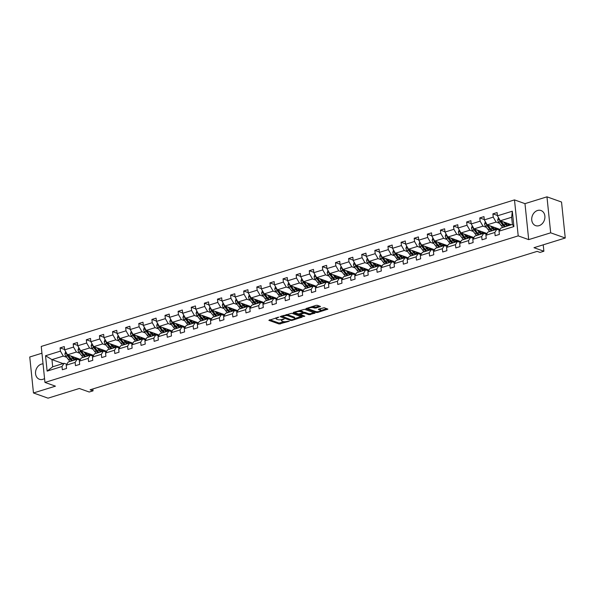 <?xml version="1.0" encoding="UTF-8"?>
<svg xmlns="http://www.w3.org/2000/svg" width="595" height="595" viewBox="0 0 595 595"><rect width="100%" height="100%" fill="white"/><g stroke="black" fill="none" stroke-linecap="round" stroke-linejoin="round"><path stroke-width="0.89" d="M278.839 317.135L268.843 320.341L279.137 324.015L289.304 321.248L287.37 321.315A3.228 0.997 174.1 0 1 282.893 321.478L282.037 321.174A3.228 0.997 174.1 0 1 281.465 320.69A3.228 0.997 174.1 0 1 282.848 319.701L284.157 319.032L282.045 319.418A3.228 0.997 174.1 0 1 277.575 319.582L276.72 319.277A3.228 0.997 174.1 0 1 276.147 318.794A3.228 0.997 174.1 0 1 277.53 317.804L278.839 317.135M537.53 210.496A8.018 6.404 -70.4 0 0 531.781 218.015A8.018 6.404 -70.4 0 0 535.619 225.631A8.018 6.404 -70.4 0 0 539.1 225.661A8.018 6.404 -70.4 0 0 544.841 218.142A8.018 6.404 -70.4 0 0 541.004 210.526A8.018 6.404 -70.4 0 0 537.53 210.496M43.048 363.872A8.018 6.404 -70.4 0 0 41.338 364.14A8.018 6.404 -70.4 0 0 35.588 371.659A8.018 6.404 -70.4 0 0 39.426 379.275A8.018 6.404 -70.4 0 0 42.9 379.312A8.018 6.404 -70.4 0 0 44.558 378.532M41.947 353.214L29.75 356.993L33.469 392.968L48.039 398.167L79.314 388.483L89.22 392.016L93.043 390.833L92.85 388.952M546.961 196.833L524.976 203.646L528.695 239.621L550.68 232.816L546.961 196.833L561.531 202.032L565.25 238.007L533.975 247.699L543.882 251.231L543.22 244.835M550.68 232.816L565.25 238.007M319.359 306.001L315.774 307.117L313.245 306.76L313.349 307.734L315.871 308.084L320.474 306.485L317.403 305.309L316.005 305.354L305.837 308.679L316.317 312.501L317.708 312.457L327.882 309.132L324.216 307.734L318.645 309.073L318.392 309.534L320.125 310.151A2.7 0.833 174.1 0 1 320.601 310.56L326.767 308.649M313.349 307.734A2.7 0.833 174.1 0 0 310.293 307.704A2.7 0.833 174.1 0 0 308.455 308.693A2.7 0.833 174.1 0 0 308.931 309.103L315.707 311.52A2.7 0.833 174.1 0 0 318.756 311.557A2.7 0.833 174.1 0 0 320.601 310.56L320.504 309.586A2.7 0.833 174.1 0 0 320.021 309.177L320.125 310.151M543.882 251.231L540.059 252.414L537.144 251.373L90.128 389.792L93.043 390.833M528.695 239.621L518.208 235.88L44.96 382.421L41.248 346.439L514.489 199.898L518.208 235.88M33.469 392.968L55.454 386.162L44.96 382.421M291.743 313.253L280.171 316.629L290.65 320.452L292.048 320.4L302.215 317.075L291.743 313.253M293.439 312.345L304.573 309.281L315.045 313.104L309.05 314.755L304.878 313.267L303.48 313.312L300.282 314.48L304.811 316.183L303.651 316.54L293.186 312.806L293.439 312.345M499.027 231.18L501.049 227.974L512.399 224.456L513.902 226.576L499.027 231.18L499.361 234.437L495.159 235.739L494.817 232.481L485.907 235.241L486.241 238.498L482.039 239.8L481.705 236.542L472.794 239.302L473.129 242.559L468.927 243.861L468.592 240.603L459.675 243.362L460.017 246.62L455.807 247.922L455.473 244.664L446.562 247.423L446.897 250.681L442.695 251.983L442.36 248.725L433.45 251.484L433.785 254.742L429.583 256.043L429.24 252.786L420.33 255.545L420.665 258.803L416.463 260.104L416.128 256.847L407.218 259.613L407.553 262.871L403.351 264.173L403.016 260.915L394.098 263.674L394.44 266.932L390.231 268.233L389.896 264.976L380.986 267.735L381.321 270.993L377.118 272.294L376.784 269.037L367.874 271.796L368.208 275.054L364.006 276.355L363.664 273.098L354.754 275.857L355.089 279.114L350.886 280.416L350.552 277.158L341.642 279.918L341.976 283.175L337.774 284.477L337.439 281.219L328.522 283.979L328.864 287.236L324.654 288.538L324.32 285.28L315.409 288.039L315.744 291.297L311.542 292.599L311.207 289.341L302.297 292.1L302.632 295.358L298.43 296.66L298.088 293.402L289.177 296.161L289.512 299.419L285.31 300.72L284.975 297.463L276.065 300.222L276.4 303.48L272.198 304.781L271.863 301.524L262.945 304.283L263.288 307.541L259.078 308.842L258.743 305.585L249.833 308.344L250.168 311.601L245.966 312.903L245.631 309.645L236.721 312.405L237.055 315.662L232.853 316.964L232.511 313.706L223.601 316.466L223.936 319.723L219.733 321.025L219.399 317.767L210.489 320.526L210.823 323.784L206.621 325.086L206.287 321.828L197.369 324.587L197.711 327.845L193.501 329.147L193.167 325.889L184.257 328.648L184.591 331.906L180.389 333.207L180.054 329.95L171.144 332.709L171.479 335.967L167.277 337.268L166.935 334.011L158.025 336.77L158.359 340.028L154.157 341.329L153.822 338.072L144.912 340.831L145.247 344.089L141.045 345.39L140.71 342.132L131.792 344.892L132.135 348.149L127.925 349.451L127.59 346.193L118.68 348.953L119.015 352.21L114.813 353.512L114.478 350.254L105.568 353.014L105.903 356.271L101.7 357.573L101.358 354.315L92.448 357.074L92.783 360.332L88.581 361.634L88.246 358.376L79.336 361.135L79.671 364.393L75.468 365.694L75.134 362.437L66.216 365.196L66.558 368.454L62.349 369.755L62.014 366.498L47.131 371.109L45.547 355.743L60.43 351.139L60.088 347.882L64.297 346.58L64.632 349.838L73.542 347.078L73.207 343.821L77.409 342.519L77.744 345.777L86.662 343.017L86.32 339.76L90.522 338.458L90.864 341.716L99.774 338.957L99.439 335.699L103.642 334.397L103.976 337.655L112.886 334.896L112.552 331.638L116.754 330.337L117.096 333.594L126.006 330.835L125.664 327.577L129.874 326.276L130.208 329.533L139.118 326.767L138.784 323.516L142.986 322.207L143.321 325.465L152.238 322.706L151.896 319.448L156.098 318.147L156.44 321.404L165.351 318.645L165.016 315.387L169.218 314.086L169.553 317.343L178.463 314.584L178.128 311.326L182.33 310.025L182.672 313.282L191.583 310.523L191.24 307.265L195.45 305.964L195.785 309.221L204.695 306.462L204.36 303.205L208.562 301.903L208.897 305.161L217.815 302.401L217.472 299.144L221.675 297.842L222.017 301.1L230.927 298.34L230.592 295.083L234.794 293.781L235.129 297.039L244.039 294.28L243.705 291.022L247.907 289.72L248.241 292.978L257.159 290.219L256.817 286.961L261.026 285.659L261.361 288.917L270.271 286.158L269.937 282.9L274.139 281.599L274.474 284.856L283.391 282.097L283.049 278.839L287.251 277.538L287.593 280.795L296.503 278.036L296.169 274.778L300.371 273.477L300.706 276.734L309.616 273.975L309.281 270.718L313.483 269.416L313.818 272.674L322.735 269.914L322.393 266.657L326.603 265.355L326.938 268.613L335.848 265.853L335.513 262.596L339.715 261.294L340.05 264.552L348.96 261.793L348.625 258.535L352.828 257.233L353.17 260.491L362.08 257.732L361.745 254.474L365.947 253.172L366.282 256.43L375.192 253.671L374.857 250.413L379.06 249.112L379.394 252.369L388.312 249.61L387.97 246.352L392.179 245.051L392.514 248.308L401.424 245.549L401.089 242.291L405.292 240.99L405.626 244.248L414.537 241.488L414.202 238.231L418.404 236.929L418.746 240.187L427.656 237.427L427.322 234.17L431.524 232.868L431.858 236.126L440.769 233.366L440.434 230.109L444.636 228.807L444.971 232.065L453.888 229.306L453.546 226.048L457.756 224.746L458.09 228.004L467.001 225.245L466.666 221.987L470.868 220.686L471.203 223.943L480.113 221.184L479.778 217.926L483.98 216.625L484.323 219.882L493.233 217.123L492.898 213.865L497.1 212.564L497.435 215.821L512.317 211.21L513.902 226.576M500.12 229.447L487.193 224.836L496.104 222.076L499.473 223.281M496.104 222.076L493.233 217.123M487.193 224.836L484.323 219.882M485.907 235.241L487.93 232.035L496.847 229.276L494.817 232.481M499.607 230.258L496.847 229.276M487 233.508L474.074 228.897L482.984 226.137L486.36 227.342M490.511 228.822L488.138 225.46A2.722 1.406 -107.2 0 1 487.893 225.089M482.984 226.137L480.113 221.184M474.074 228.897L471.203 223.943M472.794 239.302L474.817 236.096L483.728 233.337L481.705 236.542M486.494 234.318L483.728 233.337M473.888 237.569L460.961 232.957L469.872 230.198L473.241 231.403M477.391 232.883L475.026 229.521A2.722 1.406 -107.2 0 1 474.773 229.149M469.872 230.198L467.001 225.245M460.961 232.957L458.09 228.004M459.675 243.362L461.705 240.157L470.615 237.398L468.592 240.603M473.375 238.379L470.615 237.398M460.768 241.63L447.842 237.018L456.759 234.259L460.128 235.464M456.759 234.259L453.888 229.306M447.842 237.018L444.971 232.065M446.562 247.423L448.585 244.218L457.495 241.458L455.473 244.664M460.262 242.44L457.495 241.458M447.656 245.69L434.729 241.079L443.639 238.32L447.016 239.525M443.639 238.32L440.769 233.366M434.729 241.079L431.858 236.126M433.45 251.484L435.473 248.279L444.383 245.519L442.36 248.725M447.143 246.501L444.383 245.519M434.543 249.751L421.617 245.14L430.527 242.381L433.896 243.586M438.046 245.066L435.681 241.704A2.722 1.406 -107.2 0 1 435.428 241.332M430.527 242.381L427.656 237.427M421.617 245.14L418.746 240.187M420.33 255.545L422.353 252.339L431.271 249.58L429.24 252.786M434.03 250.562L431.271 249.58M421.424 253.812L408.497 249.201L417.407 246.442L420.784 247.646M417.407 246.442L414.537 241.488M408.497 249.201L405.626 244.248M407.218 259.613L409.241 256.4L418.151 253.641L416.128 256.847M420.918 254.623L418.151 253.641M408.311 257.873L395.385 253.262L404.295 250.502L407.664 251.707M411.814 253.187L409.449 249.826A2.722 1.406 -107.2 0 1 409.196 249.454M404.295 250.502L401.424 245.549M395.385 253.262L392.514 248.308M394.098 263.674L396.129 260.461L405.039 257.702L403.016 260.915M407.798 258.684L405.039 257.702M395.192 261.934L382.265 257.323L391.183 254.563L394.552 255.768M398.702 257.248L396.337 253.887A2.722 1.406 -107.2 0 1 396.084 253.515M391.183 254.563L388.312 249.61M382.265 257.323L379.394 252.369M380.986 267.735L383.009 264.522L391.927 261.763L389.896 264.976M394.686 262.745L391.927 261.763M382.079 265.995L369.153 261.384L378.063 258.624L381.44 259.829M378.063 258.624L375.192 253.671M369.153 261.384L366.282 256.43M367.874 271.796L369.897 268.583L378.807 265.824L376.784 269.037M381.566 266.805L378.807 265.824M368.967 270.056L356.041 265.444L364.951 262.685L368.32 263.89M372.47 265.37L370.105 262.008A2.722 1.406 -107.2 0 1 369.852 261.636M364.951 262.685L362.08 257.732M356.041 265.444L353.17 260.491M354.754 275.857L356.784 272.644L365.694 269.885L363.664 273.098M368.454 270.866L365.694 269.885M355.847 274.117L342.921 269.505L351.831 266.746L355.208 267.951M359.358 269.431L356.985 266.069A2.722 1.406 -107.2 0 1 356.74 265.697M351.831 266.746L348.96 261.793M342.921 269.505L340.05 264.552M341.642 279.918L343.665 276.705L352.575 273.945L350.552 277.158M355.341 274.927L352.575 273.945M342.735 278.185L329.808 273.574L338.719 270.807L342.088 272.012M346.238 273.492L343.873 270.13A2.722 1.406 -107.2 0 1 343.62 269.758M338.719 270.807L335.848 265.853M329.808 273.574L326.938 268.613M328.522 283.979L330.552 280.766L339.462 278.006L337.439 281.219M342.222 278.988L339.462 278.006M329.615 282.246L316.689 277.634L325.606 274.875L328.976 276.073M333.126 277.553L330.761 274.191A2.722 1.406 -107.2 0 1 330.508 273.819M325.606 274.875L322.735 269.914M316.689 277.634L313.818 272.674M315.409 288.039L317.433 284.827L326.35 282.067L324.32 285.28M329.109 283.049L326.35 282.067M316.503 286.307L303.576 281.695L312.487 278.936L315.863 280.133M312.487 278.936L309.616 273.975M303.576 281.695L300.706 276.734M302.297 292.1L304.32 288.887L313.23 286.128L311.207 289.341M315.99 287.11L313.23 286.128M303.391 290.367L290.464 285.756L299.374 282.997L302.743 284.194M306.894 285.674L304.528 282.313A2.722 1.406 -107.2 0 1 304.276 281.941M299.374 282.997L296.503 278.036M290.464 285.756L287.593 280.795M289.177 296.161L291.208 292.948L300.118 290.189L298.088 293.402M302.877 291.178L300.118 290.189M290.271 294.428L277.344 289.817L286.255 287.058L289.631 288.255M293.781 289.735L291.409 286.374A2.722 1.406 -107.2 0 1 291.163 286.002M286.255 287.058L283.391 282.097M277.344 289.817L274.474 284.856M276.065 300.222L278.088 297.009L286.998 294.25L284.975 297.463M289.765 295.239L286.998 294.25M277.158 298.489L264.232 293.878L273.142 291.119L276.511 292.316M280.669 293.804L278.296 290.434A2.722 1.406 -107.2 0 1 278.043 290.062M273.142 291.119L270.271 286.158M264.232 293.878L261.361 288.917M262.945 304.283L264.976 301.07L273.886 298.311L271.863 301.524M276.645 299.3L273.886 298.311M264.039 302.55L251.112 297.939L260.03 295.18L263.399 296.377M267.549 297.864L265.184 294.495A2.722 1.406 -107.2 0 1 264.931 294.123M260.03 295.18L257.159 290.219M251.112 297.939L248.241 292.978M249.833 308.344L251.856 305.131L260.774 302.372L258.743 305.585M263.533 303.361L260.774 302.372M250.926 306.611L238 302L246.91 299.24L250.287 300.445M246.91 299.24L244.039 294.28M238 302L235.129 297.039M236.721 312.405L238.744 309.192L247.654 306.432L245.631 309.645M250.413 307.422L247.654 306.432M237.814 310.672L224.888 306.061L233.798 303.301L237.167 304.506M241.317 305.986L238.952 302.617A2.722 1.406 -107.2 0 1 238.699 302.245M233.798 303.301L230.927 298.34M224.888 306.061L222.017 301.1M223.601 316.466L225.631 313.253L234.542 310.493L232.511 313.706M237.301 311.483L234.542 310.493M224.694 314.733L211.768 310.121L220.678 307.362L224.055 308.567M228.205 310.047L225.832 306.678A2.722 1.406 -107.2 0 1 225.587 306.306M220.678 307.362L217.815 302.401M211.768 310.121L208.897 305.161M210.489 320.526L212.512 317.313L221.422 314.554L219.399 317.767M224.189 315.543L221.422 314.554M211.582 318.794L198.656 314.182L207.566 311.423L210.935 312.628M207.566 311.423L204.695 306.462M198.656 314.182L195.785 309.221M197.369 324.587L199.399 321.374L208.309 318.615L206.287 321.828M211.069 319.604L208.309 318.615M198.462 322.854L185.536 318.243L194.453 315.484L197.823 316.689M194.453 315.484L191.583 310.523M185.536 318.243L182.672 313.282M184.257 328.648L186.28 325.435L195.197 322.676L193.167 325.889M197.957 323.665L195.197 322.676M185.35 326.915L172.424 322.304L181.334 319.545L184.71 320.75M181.334 319.545L178.463 314.584M172.424 322.304L169.553 317.343M171.144 332.709L173.167 329.496L182.077 326.737L180.054 329.95M184.837 327.726L182.077 326.737M172.238 330.976L159.311 326.365L168.221 323.606L171.591 324.811M168.221 323.606L165.351 318.645M159.311 326.365L156.44 321.404M158.025 336.77L160.055 333.557L168.965 330.798L166.935 334.011M171.724 331.787L168.965 330.798M159.118 335.037L146.192 330.426L155.102 327.666L158.478 328.871M162.628 330.351L160.256 326.99A2.722 1.406 -107.2 0 1 160.01 326.61M155.102 327.666L152.238 322.706M146.192 330.426L143.321 325.465M144.912 340.831L146.935 337.618L155.845 334.859L153.822 338.072M158.612 335.848L155.845 334.859M146.006 339.098L133.079 334.487L141.989 331.727L145.358 332.932M149.516 334.412L147.144 331.051A2.722 1.406 -107.2 0 1 146.891 330.679M141.989 331.727L139.118 326.767M133.079 334.487L130.208 329.533M131.792 344.892L133.823 341.686L142.733 338.919L140.71 342.132M145.492 339.909L142.733 338.919M132.886 343.159L119.959 338.548L128.877 335.788L132.246 336.993M128.877 335.788L126.006 330.835M119.959 338.548L117.096 333.594M118.68 348.953L120.703 345.747L129.621 342.988L127.59 346.193M132.38 343.97L129.621 342.988M119.773 347.22L106.847 342.608L115.757 339.849L119.134 341.054M115.757 339.849L112.886 334.896M106.847 342.608L103.976 337.655M105.568 353.014L107.591 349.808L116.501 347.049L114.478 350.254M119.26 348.03L116.501 347.049M106.661 351.281L93.735 346.669L102.645 343.91L106.014 345.115M110.164 346.595L107.799 343.233A2.722 1.406 -107.2 0 1 107.546 342.861M102.645 343.91L99.774 338.957M93.735 346.669L90.864 341.716M92.448 357.074L94.479 353.869L103.389 351.11L101.358 354.315M106.148 352.091L103.389 351.11M93.541 355.341L80.615 350.73L89.525 347.971L92.902 349.176M89.525 347.971L86.662 343.017M80.615 350.73L77.744 345.777M79.336 361.135L81.359 357.93L90.269 355.17L88.246 358.376M93.036 356.152L90.269 355.17M80.429 359.402L67.503 354.791L76.413 352.032L79.782 353.237M83.94 354.717L81.567 351.355A2.722 1.406 -107.2 0 1 81.314 350.983M76.413 352.032L73.542 347.078M67.503 354.791L64.632 349.838M66.216 365.196L68.247 361.991L77.157 359.231L75.134 362.437M79.916 360.213L77.157 359.231M63.092 363.582L51.951 359.611L63.301 356.093L66.67 357.298M63.301 356.093L60.43 351.139M45.547 355.743L51.951 359.611L52.695 366.803L64.044 363.292L62.014 366.498M524.976 203.646L514.489 199.898M512.399 224.456L511.655 217.264L500.306 220.775L511.447 224.754M66.804 364.274L64.044 363.292M52.695 366.803L47.131 371.109M500.306 220.775L497.435 215.821M512.317 211.21L511.655 217.264M64.595 349.488L60.088 347.882M77.707 345.427L73.207 343.821M90.827 341.366L86.32 339.76M103.939 337.305L99.439 335.699M117.059 333.245L112.552 331.638M130.171 329.184L125.664 327.577M143.283 325.123L138.784 323.516M156.403 321.062L151.896 319.448M169.516 316.994L165.016 315.387M182.635 312.933L178.128 311.326M195.748 308.872L191.24 307.265M208.86 304.811L204.36 303.205M221.98 300.75L217.472 299.144M235.092 296.689L230.592 295.083M248.212 292.628L243.705 291.022M261.324 288.568L256.817 286.961M274.436 284.507L269.937 282.9M287.556 280.446L283.049 278.839M300.668 276.385L296.169 274.778M313.788 272.324L309.281 270.718M326.9 268.263L322.393 266.657M340.013 264.202L335.513 262.596M353.132 260.141L348.625 258.535M366.245 256.081L361.745 254.474M379.365 252.02L374.857 250.413M392.477 247.959L387.97 246.352M405.589 243.898L401.089 242.291M418.709 239.837L414.202 238.231M431.821 235.776L427.322 234.17M444.941 231.715L440.434 230.109M458.053 227.654L453.546 226.048M471.166 223.594L466.666 221.987M484.285 219.533L479.778 217.926M497.398 215.472L492.898 213.865M276.05 317.73A3.228 0.997 174.1 0 0 276.043 317.819L276.147 318.794M281.375 319.589A3.228 0.997 174.1 0 0 281.368 319.716L281.465 320.69M269.676 319.701L279.04 323.048L284.581 321.709M294.726 318.57L301.1 316.592M281.182 316.138L282 316.428M282.313 316.324L291.178 319.872L293.35 319.463A3.228 0.997 174.1 0 0 294.733 318.481A3.228 0.997 174.1 0 0 294.161 317.99L287.98 315.789A3.228 0.997 174.1 0 0 283.51 315.952L282.313 316.324L282.261 315.804M294.733 318.481L294.629 317.507A3.228 0.997 174.1 0 0 294.056 317.023L294.161 317.99M286.195 314.591A3.228 0.997 174.1 0 1 287.883 314.815L294.056 317.023M313.937 312.62L310.345 313.729L310.449 314.703M303.078 312.435L304.774 312.293L308.954 313.781L310.345 313.729M300.274 314.398L299.173 314.004M295.67 312.754L294.019 312.167M300.542 311.721A2.7 0.833 174.1 0 0 297.493 311.683A2.7 0.833 174.1 0 0 295.648 312.68A2.7 0.833 174.1 0 0 296.124 313.089L298.519 313.937L302.676 313.029L302.929 312.568L300.542 311.721L300.445 310.746A2.7 0.833 174.1 0 0 299.211 310.56M295.551 311.691A2.7 0.833 174.1 0 0 295.551 311.706L295.648 312.68M303.108 312.725L303.011 311.75L302.929 312.568M300.445 310.746L302.833 311.601M313.245 306.76A2.7 0.833 174.1 0 0 312.07 306.574M319.225 308.894L320.021 309.177M306.849 308.195L308.47 308.775M65.673 351.63L64.929 353.869A2.722 1.406 72.8 0 0 65.844 356.219L68.499 359.678A7.861 4.061 72.8 0 0 70.255 361.366M73.862 358.406A6.53 3.369 72.8 0 0 74.033 357.26L74.04 357.126M70.872 355.996L72.702 358.376A7.861 4.061 72.8 0 0 74.464 360.064M78.101 359.566A7.861 4.061 72.8 0 0 78.54 358.733M72.255 356.487L73.007 357.469A6.53 3.369 72.8 0 0 76.435 359.261A6.53 3.369 72.8 0 0 77.543 358.376M66.781 353.556L66.677 354.129A2.722 1.406 72.8 0 0 67.443 355.728L70.091 359.187A7.861 4.061 72.8 0 0 71.854 360.868M75.52 357.654A6.53 3.369 -107.2 0 1 74.963 359.135M71.675 359.551A6.53 3.369 -107.2 0 1 70.403 358.272L67.815 354.903M72.865 360.555A7.861 4.061 -107.2 0 1 71.102 358.874L68.455 355.416A2.722 1.406 -107.2 0 1 68.202 355.044M75.572 359.313A6.53 3.369 72.8 0 0 76.368 357.959M78.785 347.569L78.049 349.808A2.722 1.406 72.8 0 0 78.964 352.158L81.612 355.617A7.861 4.061 72.8 0 0 83.374 357.305M86.982 354.345A6.53 3.369 72.8 0 0 87.153 353.199L87.16 353.066M83.992 351.935L85.814 354.315A7.861 4.061 72.8 0 0 87.577 356.003M91.213 355.505A7.861 4.061 72.8 0 0 91.66 354.672M85.368 352.426L86.119 353.408A6.53 3.369 72.8 0 0 89.548 355.2A6.53 3.369 72.8 0 0 90.656 354.315M79.901 349.496L79.79 350.068A2.722 1.406 72.8 0 0 80.556 351.667L83.211 355.126A7.861 4.061 72.8 0 0 84.973 356.807M89.428 354.047A7.861 4.061 72.8 0 0 89.458 353.884A6.53 3.369 72.8 0 1 88.692 355.252M88.633 353.594A6.53 3.369 -107.2 0 1 88.082 355.074M84.788 355.483A6.53 3.369 -107.2 0 1 83.516 354.211L80.927 350.842M85.977 356.494A7.861 4.061 -107.2 0 1 84.215 354.813L85.814 354.315M91.898 343.508L91.161 345.747A2.722 1.406 72.8 0 0 92.076 348.097L94.724 351.556A7.861 4.061 72.8 0 0 96.487 353.244M100.094 350.284A6.53 3.369 72.8 0 0 100.265 349.139L100.272 349.005M97.104 347.874L98.934 350.254A7.861 4.061 72.8 0 0 100.689 351.942M104.326 351.444A7.861 4.061 72.8 0 0 104.772 350.611M98.487 348.365L99.239 349.347A6.53 3.369 72.8 0 0 102.667 351.139A6.53 3.369 72.8 0 0 103.768 350.254M93.013 345.435L92.909 346.007A2.722 1.406 72.8 0 0 93.675 347.606L96.323 351.057A7.861 4.061 72.8 0 0 98.086 352.746M101.745 349.533A6.53 3.369 -107.2 0 1 101.195 351.013M97.907 351.422A6.53 3.369 -107.2 0 1 96.628 350.15L94.047 346.781M99.097 352.433A7.861 4.061 -107.2 0 1 97.335 350.745L94.679 347.294A2.722 1.406 -107.2 0 1 94.434 346.922M101.805 351.191A6.53 3.369 72.8 0 0 102.6 349.83M105.017 339.447L104.274 341.686A2.722 1.406 72.8 0 0 105.189 344.036L107.844 347.495A7.861 4.061 72.8 0 0 109.606 349.183M113.206 346.223A6.53 3.369 72.8 0 0 113.377 345.078L113.392 344.944M110.216 343.813L112.046 346.193A7.861 4.061 72.8 0 0 113.809 347.882M117.446 347.383A7.861 4.061 72.8 0 0 117.892 346.55M111.6 344.304L112.351 345.286A6.53 3.369 72.8 0 0 115.78 347.078A6.53 3.369 72.8 0 0 116.888 346.193M106.133 341.374L106.022 341.947A2.722 1.406 72.8 0 0 106.788 343.546L109.443 346.997A7.861 4.061 72.8 0 0 111.198 348.685M114.865 345.472A6.53 3.369 -107.2 0 1 114.314 346.952M111.02 347.361A6.53 3.369 -107.2 0 1 109.748 346.089L107.16 342.72M112.21 348.373A7.861 4.061 -107.2 0 1 110.447 346.684L112.046 346.193M114.917 347.13A6.53 3.369 72.8 0 0 115.713 345.769M118.13 335.387L117.394 337.625A2.722 1.406 72.8 0 0 118.308 339.976L120.956 343.434A7.861 4.061 72.8 0 0 122.719 345.122M126.326 342.162A6.53 3.369 72.8 0 0 126.497 341.017L126.504 340.883M123.336 339.752L125.158 342.132A7.861 4.061 72.8 0 0 126.921 343.821M130.558 343.322A7.861 4.061 72.8 0 0 131.004 342.489M124.719 340.243L125.471 341.225A6.53 3.369 72.8 0 0 128.892 343.017A6.53 3.369 72.8 0 0 130 342.132M119.245 337.313L119.134 337.886A2.722 1.406 72.8 0 0 119.907 339.485L122.555 342.936A7.861 4.061 72.8 0 0 124.318 344.624M128.78 341.865A7.861 4.061 72.8 0 0 128.803 341.701A6.53 3.369 72.8 0 1 128.037 343.07M127.977 341.411A6.53 3.369 -107.2 0 1 127.427 342.891M124.132 343.3A6.53 3.369 -107.2 0 1 122.86 342.028L120.279 338.659M125.322 344.312A7.861 4.061 -107.2 0 1 123.567 342.623L120.911 339.172A2.722 1.406 -107.2 0 1 120.659 338.8M131.25 331.326L130.506 333.564A2.722 1.406 72.8 0 0 131.421 335.915L134.076 339.373A7.861 4.061 72.8 0 0 135.831 341.061M139.438 338.101A6.53 3.369 72.8 0 0 139.609 336.956L139.617 336.822M136.448 335.692L138.278 338.072A7.861 4.061 72.8 0 0 140.041 339.76M143.678 339.262A7.861 4.061 72.8 0 0 144.116 338.429M137.832 336.182L138.583 337.164A6.53 3.369 72.8 0 0 142.012 338.957A6.53 3.369 72.8 0 0 143.12 338.072M132.358 333.252L132.254 333.825A2.722 1.406 72.8 0 0 133.02 335.424L135.667 338.875A7.861 4.061 72.8 0 0 137.43 340.563M141.097 337.35A6.53 3.369 -107.2 0 1 140.539 338.83M137.252 339.239A6.53 3.369 -107.2 0 1 135.98 337.967L133.392 334.598M138.442 340.251A7.861 4.061 -107.2 0 1 136.679 338.562L134.031 335.111A2.722 1.406 -107.2 0 1 133.778 334.74M141.149 339.009A6.53 3.369 72.8 0 0 141.945 337.648M144.362 327.265L143.626 329.504A2.722 1.406 72.8 0 0 144.54 331.854L147.188 335.312A7.861 4.061 72.8 0 0 148.951 337.001M152.558 334.04A6.53 3.369 72.8 0 0 152.729 332.895L152.737 332.761M149.568 331.631L151.39 334.011A7.861 4.061 72.8 0 0 153.153 335.699M156.79 335.201A7.861 4.061 72.8 0 0 157.236 334.368M150.944 332.122L151.695 333.103A6.53 3.369 72.8 0 0 155.124 334.896A6.53 3.369 72.8 0 0 156.232 334.011M145.477 329.191L145.366 329.764A2.722 1.406 72.8 0 0 146.132 331.363L148.787 334.814A7.861 4.061 72.8 0 0 150.55 336.502M154.209 333.282A6.53 3.369 -107.2 0 1 153.659 334.769M150.364 335.178A6.53 3.369 -107.2 0 1 149.092 333.907L146.504 330.537M151.554 336.19A7.861 4.061 -107.2 0 1 149.791 334.502L151.39 334.011M154.269 334.948A6.53 3.369 72.8 0 0 155.057 333.587M157.474 323.204L156.738 325.443A2.722 1.406 72.8 0 0 157.653 327.793L160.3 331.251A7.861 4.061 72.8 0 0 162.063 332.94M165.67 329.98A6.53 3.369 72.8 0 0 165.841 328.834L165.849 328.7M162.68 327.57L164.51 329.95A7.861 4.061 72.8 0 0 166.265 331.638M169.902 331.14A7.861 4.061 72.8 0 0 170.349 330.307M164.064 328.061L164.815 329.042A6.53 3.369 72.8 0 0 168.244 330.835A6.53 3.369 72.8 0 0 169.344 329.95M158.59 325.13L158.486 325.703A2.722 1.406 72.8 0 0 159.252 327.302L161.9 330.753A7.861 4.061 72.8 0 0 163.662 332.441M168.125 329.682A7.861 4.061 72.8 0 0 168.147 329.518A6.53 3.369 72.8 0 1 167.381 330.887M167.321 329.221A6.53 3.369 -107.2 0 1 166.771 330.708M163.484 331.118A6.53 3.369 -107.2 0 1 162.204 329.846L159.624 326.476M164.674 332.129A7.861 4.061 -107.2 0 1 162.911 330.441L164.51 329.95M170.594 319.143L169.85 321.382A2.722 1.406 72.8 0 0 170.765 323.732L173.42 327.191A7.861 4.061 72.8 0 0 175.183 328.879M178.783 325.919A6.53 3.369 72.8 0 0 178.954 324.773L178.969 324.639M175.793 323.509L177.622 325.889A7.861 4.061 72.8 0 0 179.385 327.577M183.022 327.079A7.861 4.061 72.8 0 0 183.468 326.246M177.176 324L177.927 324.982A6.53 3.369 72.8 0 0 181.356 326.774A6.53 3.369 72.8 0 0 182.464 325.882M171.71 321.069L171.598 321.642A2.722 1.406 72.8 0 0 172.364 323.241L175.019 326.692A7.861 4.061 72.8 0 0 176.775 328.38M180.441 325.16A6.53 3.369 -107.2 0 1 179.891 326.648M176.596 327.057A6.53 3.369 -107.2 0 1 175.324 325.785L172.736 322.416M177.786 328.068A7.861 4.061 -107.2 0 1 176.023 326.38L173.376 322.929A2.722 1.406 -107.2 0 1 173.123 322.55M180.493 326.826A6.53 3.369 72.8 0 0 181.289 325.465M183.706 315.082L182.97 317.313A2.722 1.406 72.8 0 0 183.885 319.671L186.533 323.13A7.861 4.061 72.8 0 0 188.295 324.818M191.902 321.85A6.53 3.369 72.8 0 0 192.073 320.712L192.081 320.579M188.912 319.448L190.735 321.828A7.861 4.061 72.8 0 0 192.497 323.516M196.134 323.018A7.861 4.061 72.8 0 0 196.581 322.185M190.296 319.939L191.047 320.921A6.53 3.369 72.8 0 0 194.468 322.713A6.53 3.369 72.8 0 0 195.576 321.821M184.822 317.001L184.71 317.574A2.722 1.406 72.8 0 0 185.484 319.18L188.132 322.631A7.861 4.061 72.8 0 0 189.894 324.32M193.554 321.099A6.53 3.369 -107.2 0 1 193.003 322.587M189.708 322.996A6.53 3.369 -107.2 0 1 188.437 321.724L185.856 318.355M190.898 324.007A7.861 4.061 -107.2 0 1 189.143 322.319L186.488 318.868A2.722 1.406 -107.2 0 1 186.235 318.489M193.613 322.765A6.53 3.369 72.8 0 0 194.409 321.404M196.826 311.021L196.082 313.253A2.722 1.406 72.8 0 0 196.997 315.61L199.652 319.069A7.861 4.061 72.8 0 0 201.408 320.757M205.015 317.789A6.53 3.369 72.8 0 0 205.186 316.652L205.193 316.518M202.025 315.387L203.854 317.767A7.861 4.061 72.8 0 0 205.617 319.455M209.254 318.95A7.861 4.061 72.8 0 0 209.693 318.117M203.408 315.878L204.159 316.86A6.53 3.369 72.8 0 0 207.588 318.652A6.53 3.369 72.8 0 0 208.696 317.76M197.934 312.94L197.83 313.513A2.722 1.406 72.8 0 0 198.596 315.119L201.244 318.57A7.861 4.061 72.8 0 0 203.007 320.259M206.673 317.038A6.53 3.369 -107.2 0 1 206.115 318.526M202.828 318.935A6.53 3.369 -107.2 0 1 201.556 317.663L198.968 314.294M204.018 319.946A7.861 4.061 -107.2 0 1 202.255 318.258L199.608 314.807A2.722 1.406 -107.2 0 1 199.355 314.428M206.725 318.704A6.53 3.369 72.8 0 0 207.521 317.343M209.938 306.961L209.202 309.192A2.722 1.406 72.8 0 0 210.117 311.549L212.765 315.008A7.861 4.061 72.8 0 0 214.527 316.689M218.134 313.729A6.53 3.369 72.8 0 0 218.305 312.591L218.313 312.457M215.145 311.326L216.967 313.706A7.861 4.061 72.8 0 0 218.729 315.387M222.366 314.889A7.861 4.061 72.8 0 0 222.813 314.056M216.52 311.817L217.272 312.791A6.53 3.369 72.8 0 0 220.7 314.591A6.53 3.369 72.8 0 0 221.809 313.699M211.054 308.879L210.942 309.452A2.722 1.406 72.8 0 0 211.708 311.051L214.364 314.51A7.861 4.061 72.8 0 0 216.126 316.198M219.786 312.977A6.53 3.369 -107.2 0 1 219.235 314.465M215.94 314.874A6.53 3.369 -107.2 0 1 214.669 313.602L212.08 310.233M217.13 315.886A7.861 4.061 -107.2 0 1 215.368 314.197L212.72 310.739A2.722 1.406 -107.2 0 1 212.467 310.367M219.845 314.643A6.53 3.369 72.8 0 0 220.633 313.282M223.051 302.9L222.314 305.131A2.722 1.406 72.8 0 0 223.229 307.489L225.877 310.947A7.861 4.061 72.8 0 0 227.64 312.628M231.247 309.668A6.53 3.369 72.8 0 0 231.418 308.53L231.425 308.396M228.257 307.265L230.087 309.645A7.861 4.061 72.8 0 0 231.842 311.326M235.479 310.828A7.861 4.061 72.8 0 0 235.925 309.995M229.64 307.756L230.391 308.731A6.53 3.369 72.8 0 0 233.82 310.531A6.53 3.369 72.8 0 0 234.921 309.638M224.166 304.818L224.062 305.391A2.722 1.406 72.8 0 0 224.828 306.99L227.476 310.449A7.861 4.061 72.8 0 0 229.239 312.137M232.898 308.917A6.53 3.369 -107.2 0 1 232.347 310.404M229.06 310.813A6.53 3.369 -107.2 0 1 227.781 309.541L225.2 306.172M230.25 311.825A7.861 4.061 -107.2 0 1 228.487 310.136L230.087 309.645M232.957 310.583A6.53 3.369 72.8 0 0 233.753 309.221M236.17 298.839L235.427 301.07A2.722 1.406 72.8 0 0 236.341 303.428L238.997 306.886A7.861 4.061 72.8 0 0 240.759 308.567M244.359 305.607A6.53 3.369 72.8 0 0 244.53 304.469L244.545 304.335M241.369 303.205L243.199 305.585A7.861 4.061 72.8 0 0 244.962 307.265M248.598 306.767A7.861 4.061 72.8 0 0 249.045 305.934M242.753 303.695L243.504 304.67A6.53 3.369 72.8 0 0 246.932 306.47A6.53 3.369 72.8 0 0 248.041 305.577M237.286 300.758L237.174 301.33A2.722 1.406 72.8 0 0 237.941 302.929L240.596 306.388A7.861 4.061 72.8 0 0 242.351 308.076M246.813 305.317A7.861 4.061 72.8 0 0 246.836 305.153A6.53 3.369 72.8 0 1 246.07 306.522M246.018 304.856A6.53 3.369 -107.2 0 1 245.467 306.343M242.172 306.752A6.53 3.369 -107.2 0 1 240.901 305.48L238.312 302.111M243.362 307.764A7.861 4.061 -107.2 0 1 241.6 306.075L243.199 305.585M249.283 294.778L248.546 297.009A2.722 1.406 72.8 0 0 249.461 299.367L252.109 302.825A7.861 4.061 72.8 0 0 253.872 304.506M257.479 301.546A6.53 3.369 72.8 0 0 257.65 300.401L257.657 300.274M254.489 299.144L256.311 301.524A7.861 4.061 72.8 0 0 258.074 303.205M261.711 302.706A7.861 4.061 72.8 0 0 262.157 301.873M255.872 299.635L256.624 300.609A6.53 3.369 72.8 0 0 260.045 302.409A6.53 3.369 72.8 0 0 261.153 301.516M250.398 296.697L250.287 297.269A2.722 1.406 72.8 0 0 251.06 298.868L253.708 302.327A7.861 4.061 72.8 0 0 255.471 304.015M259.13 300.795A6.53 3.369 -107.2 0 1 258.58 302.275M255.285 302.691A6.53 3.369 -107.2 0 1 254.013 301.42L251.432 298.05M256.475 303.703A7.861 4.061 -107.2 0 1 254.72 302.015L252.064 298.556A2.722 1.406 -107.2 0 1 251.811 298.184M259.189 302.461A6.53 3.369 72.8 0 0 259.985 301.1M262.402 290.717L261.659 292.948A2.722 1.406 72.8 0 0 262.574 295.306L265.229 298.764A7.861 4.061 72.8 0 0 266.984 300.445M270.591 297.485A6.53 3.369 72.8 0 0 270.762 296.34L270.77 296.213M267.601 295.075L269.431 297.463A7.861 4.061 72.8 0 0 271.194 299.144M274.83 298.645A7.861 4.061 72.8 0 0 275.269 297.812M268.985 295.574L269.736 296.548A6.53 3.369 72.8 0 0 273.164 298.348A6.53 3.369 72.8 0 0 274.273 297.455M263.511 292.636L263.407 293.209A2.722 1.406 72.8 0 0 264.173 294.808L266.82 298.266A7.861 4.061 72.8 0 0 268.583 299.954M272.25 296.734A6.53 3.369 -107.2 0 1 271.692 298.214M268.404 298.63A6.53 3.369 -107.2 0 1 267.133 297.359L264.544 293.989M269.595 299.642A7.861 4.061 -107.2 0 1 267.832 297.954L269.431 297.463M272.302 298.4A6.53 3.369 72.8 0 0 273.098 297.039M275.515 286.656L274.778 288.887A2.722 1.406 72.8 0 0 275.693 291.245L278.341 294.704A7.861 4.061 72.8 0 0 280.104 296.384M283.711 293.424A6.53 3.369 72.8 0 0 283.882 292.279L283.889 292.145M280.721 291.014L282.543 293.395A7.861 4.061 72.8 0 0 284.306 295.083M287.943 294.584A7.861 4.061 72.8 0 0 288.389 293.752M282.097 291.513L282.848 292.487A6.53 3.369 72.8 0 0 286.277 294.287A6.53 3.369 72.8 0 0 287.385 293.395M276.63 288.575L276.519 289.148A2.722 1.406 72.8 0 0 277.285 290.747L279.94 294.205A7.861 4.061 72.8 0 0 281.703 295.894M286.158 293.134A7.861 4.061 72.8 0 0 286.18 292.971A6.53 3.369 72.8 0 1 285.421 294.339M285.362 292.673A6.53 3.369 -107.2 0 1 284.812 294.153M281.517 294.57A6.53 3.369 -107.2 0 1 280.245 293.298L277.657 289.929M282.707 295.581A7.861 4.061 -107.2 0 1 280.944 293.893L282.543 293.395M288.627 282.595L287.891 284.827A2.722 1.406 72.8 0 0 288.806 287.184L291.453 290.635A7.861 4.061 72.8 0 0 293.216 292.324M296.823 289.363A6.53 3.369 72.8 0 0 296.994 288.218L297.002 288.084M293.833 286.954L295.663 289.334A7.861 4.061 72.8 0 0 297.418 291.022M301.055 290.524A7.861 4.061 72.8 0 0 301.501 289.691M295.217 287.452L295.968 288.426A6.53 3.369 72.8 0 0 299.397 290.226A6.53 3.369 72.8 0 0 300.497 289.334M289.743 284.514L289.639 285.087A2.722 1.406 72.8 0 0 290.405 286.686L293.052 290.144A7.861 4.061 72.8 0 0 294.815 291.833M298.474 288.612A6.53 3.369 -107.2 0 1 297.924 290.092M294.637 290.509A6.53 3.369 -107.2 0 1 293.357 289.237L290.776 285.868M295.827 291.52A7.861 4.061 -107.2 0 1 294.064 289.832L295.663 289.334M298.534 290.278A6.53 3.369 72.8 0 0 299.33 288.917M301.747 278.534L301.003 280.766A2.722 1.406 72.8 0 0 301.918 283.123L304.573 286.574A7.861 4.061 72.8 0 0 306.336 288.263M309.936 285.303A6.53 3.369 72.8 0 0 310.107 284.157L310.121 284.023M306.946 282.893L308.775 285.273A7.861 4.061 72.8 0 0 310.538 286.961M314.175 286.463A7.861 4.061 72.8 0 0 314.621 285.63M308.329 283.391L309.08 284.365A6.53 3.369 72.8 0 0 312.509 286.165A6.53 3.369 72.8 0 0 313.617 285.273M302.862 280.453L302.751 281.026A2.722 1.406 72.8 0 0 303.517 282.625L306.172 286.083A7.861 4.061 72.8 0 0 307.927 287.772M311.594 284.551A6.53 3.369 -107.2 0 1 311.036 286.031M307.749 286.448A6.53 3.369 -107.2 0 1 306.477 285.176L303.889 281.807M308.939 287.459A7.861 4.061 -107.2 0 1 307.176 285.771L308.775 285.273M311.646 286.217A6.53 3.369 72.8 0 0 312.442 284.856M314.859 274.466L314.123 276.705A2.722 1.406 72.8 0 0 315.038 279.062L317.685 282.513A7.861 4.061 72.8 0 0 319.448 284.202M323.055 281.242A6.53 3.369 72.8 0 0 323.226 280.096L323.234 279.962M320.065 278.832L321.888 281.212A7.861 4.061 72.8 0 0 323.65 282.9M327.287 282.402A7.861 4.061 72.8 0 0 327.733 281.569M321.449 279.33L322.2 280.305A6.53 3.369 72.8 0 0 325.621 282.104A6.53 3.369 72.8 0 0 326.729 281.212M315.975 276.392L315.863 276.965A2.722 1.406 72.8 0 0 316.637 278.564L319.284 282.023A7.861 4.061 72.8 0 0 321.047 283.711M324.706 280.49A6.53 3.369 -107.2 0 1 324.156 281.971M320.861 282.387A6.53 3.369 -107.2 0 1 319.589 281.115L317.009 277.746M322.051 283.399A7.861 4.061 -107.2 0 1 320.296 281.71L317.641 278.252A2.722 1.406 -107.2 0 1 317.388 277.88M324.766 282.156A6.53 3.369 72.8 0 0 325.562 280.795M327.979 270.405L327.235 272.644A2.722 1.406 72.8 0 0 328.15 275.002L330.805 278.453A7.861 4.061 72.8 0 0 332.56 280.141M336.168 277.181A6.53 3.369 72.8 0 0 336.339 276.035L336.346 275.901M333.178 274.771L335.007 277.151A7.861 4.061 72.8 0 0 336.77 278.839M340.399 278.341A7.861 4.061 72.8 0 0 340.846 277.508M334.561 275.269L335.312 276.244A6.53 3.369 72.8 0 0 338.741 278.043A6.53 3.369 72.8 0 0 339.849 277.151M329.087 272.332L328.983 272.904A2.722 1.406 72.8 0 0 329.749 274.503L332.397 277.962A7.861 4.061 72.8 0 0 334.159 279.65M337.826 276.43A6.53 3.369 -107.2 0 1 337.268 277.91M333.981 278.326A6.53 3.369 -107.2 0 1 332.702 277.054L330.121 273.685M335.171 279.338A7.861 4.061 -107.2 0 1 333.408 277.649L335.007 277.151M337.878 278.096A6.53 3.369 72.8 0 0 338.674 276.734M341.091 266.344L340.355 268.583A2.722 1.406 72.8 0 0 341.27 270.941L343.917 274.392A7.861 4.061 72.8 0 0 345.68 276.08M349.287 273.12A6.53 3.369 72.8 0 0 349.458 271.975L349.466 271.841M346.297 270.71L348.12 273.09A7.861 4.061 72.8 0 0 349.882 274.778M353.519 274.28A7.861 4.061 72.8 0 0 353.966 273.447M347.673 271.208L348.425 272.183A6.53 3.369 72.8 0 0 351.853 273.983A6.53 3.369 72.8 0 0 352.961 273.09M342.207 268.271L342.095 268.843A2.722 1.406 72.8 0 0 342.861 270.442L345.517 273.901A7.861 4.061 72.8 0 0 347.279 275.589M350.938 272.369A6.53 3.369 -107.2 0 1 350.388 273.849M347.093 274.265A6.53 3.369 -107.2 0 1 345.821 272.993L343.233 269.624M348.283 275.277A7.861 4.061 -107.2 0 1 346.521 273.588L348.12 273.09M350.998 274.035A6.53 3.369 72.8 0 0 351.786 272.674M354.204 262.283L353.467 264.522A2.722 1.406 72.8 0 0 354.382 266.88L357.03 270.331A7.861 4.061 72.8 0 0 358.792 272.019M362.4 269.059A6.53 3.369 72.8 0 0 362.571 267.914L362.578 267.78M359.41 266.649L361.239 269.029A7.861 4.061 72.8 0 0 362.995 270.718M366.632 270.219A7.861 4.061 72.8 0 0 367.078 269.386M360.793 267.14L361.544 268.122A6.53 3.369 72.8 0 0 364.966 269.922A6.53 3.369 72.8 0 0 366.074 269.029M355.319 264.21L355.215 264.782A2.722 1.406 72.8 0 0 355.981 266.382L358.629 269.84A7.861 4.061 72.8 0 0 360.392 271.528M364.051 268.308A6.53 3.369 -107.2 0 1 363.5 269.788M360.213 270.204A6.53 3.369 -107.2 0 1 358.934 268.933L356.353 265.563M361.403 271.216A7.861 4.061 -107.2 0 1 359.64 269.528L361.239 269.029M364.11 269.974A6.53 3.369 72.8 0 0 364.906 268.613M367.323 258.223L366.579 260.461A2.722 1.406 72.8 0 0 367.494 262.819L370.149 266.27A7.861 4.061 72.8 0 0 371.912 267.958M375.512 264.998A6.53 3.369 72.8 0 0 375.683 263.853L375.698 263.719M372.522 262.588L374.352 264.968A7.861 4.061 72.8 0 0 376.114 266.657M379.751 266.158A7.861 4.061 72.8 0 0 380.198 265.325M373.905 263.079L374.657 264.061A6.53 3.369 72.8 0 0 378.085 265.861A6.53 3.369 72.8 0 0 379.193 264.968M368.439 260.149L368.327 260.722A2.722 1.406 72.8 0 0 369.093 262.321L371.741 265.779A7.861 4.061 72.8 0 0 373.504 267.467M377.171 264.247A6.53 3.369 -107.2 0 1 376.613 265.727M373.325 266.144A6.53 3.369 -107.2 0 1 372.054 264.872L369.465 261.495M374.515 267.155A7.861 4.061 -107.2 0 1 372.753 265.467L374.352 264.968M377.223 265.913A6.53 3.369 72.8 0 0 378.018 264.552M380.436 254.162L379.699 256.4A2.722 1.406 72.8 0 0 380.614 258.758L383.262 262.209A7.861 4.061 72.8 0 0 385.024 263.897M388.632 260.937A6.53 3.369 72.8 0 0 388.803 259.792L388.81 259.658M385.642 258.528L387.464 260.908A7.861 4.061 72.8 0 0 389.227 262.596M392.864 262.097A7.861 4.061 72.8 0 0 393.31 261.264M387.025 259.018L387.776 260A6.53 3.369 72.8 0 0 391.198 261.8A6.53 3.369 72.8 0 0 392.306 260.908M381.551 256.088L381.44 256.661A2.722 1.406 72.8 0 0 382.213 258.26L384.861 261.718A7.861 4.061 72.8 0 0 386.624 263.407M390.283 260.186A6.53 3.369 -107.2 0 1 389.732 261.666M386.438 262.083A6.53 3.369 -107.2 0 1 385.166 260.811L382.585 257.434M387.628 263.094A7.861 4.061 -107.2 0 1 385.872 261.406L383.217 257.947A2.722 1.406 -107.2 0 1 382.964 257.575M390.342 261.852A6.53 3.369 72.8 0 0 391.138 260.491M393.555 250.101L392.812 252.339A2.722 1.406 72.8 0 0 393.726 254.697L396.382 258.148A7.861 4.061 72.8 0 0 398.137 259.837M401.744 256.876A6.53 3.369 72.8 0 0 401.915 255.731L401.923 255.597M398.754 254.467L400.584 256.847A7.861 4.061 72.8 0 0 402.346 258.535M405.976 258.037A7.861 4.061 72.8 0 0 406.422 257.204M400.137 254.958L400.889 255.939A6.53 3.369 72.8 0 0 404.317 257.739A6.53 3.369 72.8 0 0 405.426 256.847M394.663 252.027L394.559 252.6A2.722 1.406 72.8 0 0 395.325 254.199L397.973 257.657A7.861 4.061 72.8 0 0 399.736 259.346M403.403 256.125A6.53 3.369 -107.2 0 1 402.845 257.605M399.557 258.022A6.53 3.369 -107.2 0 1 398.278 256.75L395.697 253.373M400.747 259.033A7.861 4.061 -107.2 0 1 398.985 257.345L400.584 256.847M403.455 257.791A6.53 3.369 72.8 0 0 404.25 256.43M406.668 246.04L405.931 248.279A2.722 1.406 72.8 0 0 406.846 250.629L409.494 254.087A7.861 4.061 72.8 0 0 411.257 255.776M414.864 252.816A6.53 3.369 72.8 0 0 415.035 251.67L415.042 251.536M411.874 250.406L413.696 252.786A7.861 4.061 72.8 0 0 415.459 254.474M419.096 253.976A7.861 4.061 72.8 0 0 419.542 253.143M413.25 250.897L414.001 251.878A6.53 3.369 72.8 0 0 417.43 253.671A6.53 3.369 72.8 0 0 418.538 252.786M407.783 247.966L407.672 248.539A2.722 1.406 72.8 0 0 408.438 250.138L411.093 253.596A7.861 4.061 72.8 0 0 412.856 255.277M416.515 252.064A6.53 3.369 -107.2 0 1 415.964 253.544M412.67 253.961A6.53 3.369 -107.2 0 1 411.398 252.682L408.81 249.312M413.86 254.965A7.861 4.061 -107.2 0 1 412.097 253.284L413.696 252.786M416.574 253.73A6.53 3.369 72.8 0 0 417.363 252.369M419.78 241.979L419.044 244.218A2.722 1.406 72.8 0 0 419.958 246.568L422.606 250.026A7.861 4.061 72.8 0 0 424.369 251.715M427.976 248.755A6.53 3.369 72.8 0 0 428.147 247.609L428.155 247.475M424.986 246.345L426.816 248.725A7.861 4.061 72.8 0 0 428.571 250.413M432.208 249.915A7.861 4.061 72.8 0 0 432.654 249.082M426.37 246.836L427.121 247.817A6.53 3.369 72.8 0 0 430.542 249.61A6.53 3.369 72.8 0 0 431.65 248.725M420.896 243.905L420.791 244.478A2.722 1.406 72.8 0 0 421.558 246.077L424.205 249.536A7.861 4.061 72.8 0 0 425.968 251.216M429.627 248.003A6.53 3.369 -107.2 0 1 429.077 249.483M425.789 249.9A6.53 3.369 -107.2 0 1 424.51 248.621L421.929 245.252M426.979 250.904A7.861 4.061 -107.2 0 1 425.217 249.223L422.562 245.765A2.722 1.406 -107.2 0 1 422.316 245.393M429.687 249.669A6.53 3.369 72.8 0 0 430.482 248.308M432.9 237.918L432.156 240.157A2.722 1.406 72.8 0 0 433.071 242.507L435.726 245.966A7.861 4.061 72.8 0 0 437.489 247.654M441.088 244.694A6.53 3.369 72.8 0 0 441.259 243.548L441.274 243.414M438.099 242.284L439.928 244.664A7.861 4.061 72.8 0 0 441.691 246.352M445.328 245.854A7.861 4.061 72.8 0 0 445.774 245.021M439.482 242.775L440.233 243.757A6.53 3.369 72.8 0 0 443.662 245.549A6.53 3.369 72.8 0 0 444.77 244.664M434.015 239.845L433.904 240.417A2.722 1.406 72.8 0 0 434.67 242.016L437.318 245.475A7.861 4.061 72.8 0 0 439.08 247.156M442.747 243.943A6.53 3.369 -107.2 0 1 442.189 245.423M438.902 245.839A6.53 3.369 -107.2 0 1 437.63 244.56L435.042 241.191M440.092 246.843A7.861 4.061 -107.2 0 1 438.329 245.162L439.928 244.664M442.799 245.601A6.53 3.369 72.8 0 0 443.595 244.248M446.012 233.857L445.276 236.096A2.722 1.406 72.8 0 0 446.19 238.446L448.838 241.905A7.861 4.061 72.8 0 0 450.601 243.593M454.208 240.633A6.53 3.369 72.8 0 0 454.379 239.488L454.387 239.354M451.218 238.223L453.04 240.603A7.861 4.061 72.8 0 0 454.803 242.291M458.44 241.793A7.861 4.061 72.8 0 0 458.886 240.96M452.602 238.714L453.345 239.696A6.53 3.369 72.8 0 0 456.774 241.488A6.53 3.369 72.8 0 0 457.882 240.603M447.128 235.784L447.016 236.356A2.722 1.406 72.8 0 0 447.79 237.955L450.437 241.414A7.861 4.061 72.8 0 0 452.2 243.095M455.859 239.882A6.53 3.369 -107.2 0 1 455.309 241.362M452.014 241.778A6.53 3.369 -107.2 0 1 450.742 240.499L448.161 237.13M453.204 242.782A7.861 4.061 -107.2 0 1 451.449 241.101L448.794 237.643A2.722 1.406 -107.2 0 1 448.541 237.271M455.919 241.54A6.53 3.369 72.8 0 0 456.715 240.187M459.132 229.796L458.388 232.035A2.722 1.406 72.8 0 0 459.303 234.385L461.958 237.844A7.861 4.061 72.8 0 0 463.713 239.532M467.32 236.572A6.53 3.369 72.8 0 0 467.491 235.427L467.499 235.293M464.331 234.162L466.16 236.542A7.861 4.061 72.8 0 0 467.923 238.231M471.552 237.732A7.861 4.061 72.8 0 0 471.999 236.899M465.714 234.653L466.465 235.635A6.53 3.369 72.8 0 0 469.894 237.427A6.53 3.369 72.8 0 0 471.002 236.542M460.24 231.723L460.136 232.295A2.722 1.406 72.8 0 0 460.902 233.895L463.55 237.353A7.861 4.061 72.8 0 0 465.312 239.034M468.979 235.821A6.53 3.369 -107.2 0 1 468.421 237.301M465.134 237.71A6.53 3.369 -107.2 0 1 463.855 236.438L461.274 233.069M466.324 238.721A7.861 4.061 -107.2 0 1 464.561 237.041L461.913 233.582A2.722 1.406 -107.2 0 1 461.661 233.21M469.031 237.479A6.53 3.369 72.8 0 0 469.827 236.118M472.244 225.736L471.508 227.974A2.722 1.406 72.8 0 0 472.423 230.325L475.07 233.783A7.861 4.061 72.8 0 0 476.833 235.471M480.44 232.511A6.53 3.369 72.8 0 0 480.611 231.366L480.619 231.232M477.45 230.101L479.272 232.481A7.861 4.061 72.8 0 0 481.035 234.17M484.672 233.671A7.861 4.061 72.8 0 0 485.118 232.838M478.826 230.592L479.577 231.574A6.53 3.369 72.8 0 0 483.006 233.366A6.53 3.369 72.8 0 0 484.114 232.481M473.36 227.662L473.248 228.235A2.722 1.406 72.8 0 0 474.014 229.834L476.669 233.285A7.861 4.061 72.8 0 0 478.432 234.973M482.091 231.76A6.53 3.369 -107.2 0 1 481.541 233.24M478.246 233.649A6.53 3.369 -107.2 0 1 476.974 232.377L474.386 229.008M479.436 234.661A7.861 4.061 -107.2 0 1 477.673 232.972L479.272 232.481M482.151 233.418A6.53 3.369 72.8 0 0 482.939 232.057M485.356 221.675L484.62 223.913A2.722 1.406 72.8 0 0 485.535 226.264L488.183 229.722A7.861 4.061 72.8 0 0 489.945 231.41M493.553 228.45A6.53 3.369 72.8 0 0 493.724 227.305L493.731 227.171M490.563 226.041L492.392 228.421A7.861 4.061 72.8 0 0 494.147 230.109M497.784 229.611A7.861 4.061 72.8 0 0 498.231 228.778M491.946 226.531L492.697 227.513A6.53 3.369 72.8 0 0 496.118 229.306A6.53 3.369 72.8 0 0 497.227 228.421M486.472 223.601L486.368 224.174A2.722 1.406 72.8 0 0 487.134 225.773L489.782 229.224A7.861 4.061 72.8 0 0 491.544 230.912M496.007 228.153A7.861 4.061 72.8 0 0 496.029 227.989A6.53 3.369 72.8 0 1 495.263 229.358M495.204 227.699A6.53 3.369 -107.2 0 1 494.653 229.179M491.366 229.588A6.53 3.369 -107.2 0 1 490.087 228.316L487.506 224.947M492.556 230.6A7.861 4.061 -107.2 0 1 490.793 228.911L492.392 228.421M498.476 217.614L497.732 219.853A2.722 1.406 72.8 0 0 498.647 222.203L501.302 225.661A7.861 4.061 72.8 0 0 503.065 227.35M506.665 224.389A6.53 3.369 72.8 0 0 506.836 223.244L506.851 223.11M503.675 221.98L505.505 224.36A7.861 4.061 72.8 0 0 507.267 226.048M505.058 222.471L505.81 223.452A6.53 3.369 72.8 0 0 509.238 225.245A6.53 3.369 72.8 0 0 510.346 224.36M499.592 219.54L499.48 220.113A2.722 1.406 72.8 0 0 500.246 221.712L502.894 225.163A7.861 4.061 72.8 0 0 504.657 226.851M508.323 223.638A6.53 3.369 -107.2 0 1 507.766 225.118M504.478 225.527A6.53 3.369 -107.2 0 1 503.206 224.255L500.618 220.886M505.668 226.539A7.861 4.061 -107.2 0 1 503.906 224.851L501.258 221.4A2.722 1.406 -107.2 0 1 501.005 221.028M508.375 225.297A6.53 3.369 72.8 0 0 509.171 223.936M277.471 317.291L277.53 317.804M282.796 319.188L282.848 319.701M280.431 322.996L280.535 323.963M279.04 323.048L279.137 324.015M301.725 316.815L301.784 317.388M291.989 319.872L292.048 320.4M290.568 319.656L290.65 320.452M287.883 314.815L287.98 315.789M283.458 315.439L283.51 315.952M314.554 312.844L314.614 313.409M308.954 313.781L309.05 314.755M304.774 312.293L304.878 313.267M303.376 312.345L303.48 313.312M300.661 313.654L300.713 314.175M303.569 315.737L303.651 316.54M319.984 306.224L320.043 306.797M315.774 307.117L315.871 308.084M314.376 307.169L314.472 308.136M327.391 308.864L327.451 309.437M317.633 311.698L317.708 312.457M316.228 311.646L316.317 312.501M66.633 353.289L64.944 353.809M70.091 359.187L68.499 359.678M72.702 358.376L71.102 358.874M67.443 355.728L65.844 356.219M68.879 355.282L68.455 355.416M67.228 354.322L66.677 354.129M79.745 349.228L78.064 349.748M83.211 355.126L81.612 355.617M80.556 351.667L78.964 352.158M81.991 351.221L81.567 351.355M80.347 350.262L79.79 350.068M92.865 345.167L91.176 345.688M96.323 351.057L94.724 351.556M98.934 350.254L97.335 350.745M93.675 347.606L92.076 348.097M95.111 347.16L94.679 347.294M93.46 346.201L92.909 346.007M105.977 341.106L104.296 341.627M109.443 346.997L107.844 347.495M106.788 343.546L105.189 344.036M108.223 343.099L107.799 343.233M106.579 342.14L106.022 341.947M119.089 337.045L117.408 337.566M122.555 342.936L120.956 343.434M125.158 342.132L123.567 342.623M119.907 339.485L118.308 339.976M121.335 339.038L120.911 339.172M119.692 338.079L119.134 337.886M132.209 332.984L130.521 333.505M135.667 338.875L134.076 339.373M138.278 338.072L136.679 338.562M133.02 335.424L131.421 335.915M134.455 334.978L134.031 335.111M132.804 334.018L132.254 333.825M145.321 328.923L143.64 329.444M148.787 334.814L147.188 335.312M146.132 331.363L144.54 331.854M147.567 330.917L147.144 331.051M145.924 329.957L145.366 329.764M158.441 324.863L156.753 325.383M161.9 330.753L160.3 331.251M159.252 327.302L157.653 327.793M160.687 326.856L160.256 326.99M159.036 325.896L158.486 325.703M171.553 320.802L169.873 321.322M175.019 326.692L173.42 327.191M177.622 325.889L176.023 326.38M172.364 323.241L170.765 323.732M173.8 322.795L173.376 322.929M172.156 321.836L171.598 321.642M184.666 316.741L182.985 317.261M188.132 322.631L186.533 323.13M190.735 321.828L189.143 322.319M185.484 319.18L183.885 319.671M186.912 318.734L186.488 318.868M185.268 317.775L184.71 317.574M197.785 312.68L196.097 313.201M201.244 318.57L199.652 319.069M203.854 317.767L202.255 318.258M198.596 315.119L196.997 315.61M200.032 314.673L199.608 314.807M198.38 313.714L197.83 313.513M210.898 308.619L209.217 309.14M214.364 314.51L212.765 315.008M216.967 313.706L215.368 314.197M211.708 311.051L210.117 311.549M213.144 310.612L212.72 310.739M211.5 309.653L210.942 309.452M224.017 304.558L222.329 305.079M227.476 310.449L225.877 310.947M224.828 306.99L223.229 307.489M226.264 306.551L225.832 306.678M224.613 305.592L224.062 305.391M237.13 300.497L235.449 301.018M240.596 306.388L238.997 306.886M237.941 302.929L236.341 303.428M239.376 302.491L238.952 302.617M237.732 301.531L237.174 301.33M250.242 296.436L248.561 296.957M253.708 302.327L252.109 302.825M256.311 301.524L254.72 302.015M251.06 298.868L249.461 299.367M252.488 298.43L252.064 298.556M250.845 297.47L250.287 297.269M263.362 292.376L261.674 292.896M266.82 298.266L265.229 298.764M264.173 294.808L262.574 295.306M265.608 294.369L265.184 294.495M263.957 293.409L263.407 293.209M276.474 288.315L274.793 288.835M279.94 294.205L278.341 294.704M277.285 290.747L275.693 291.245M278.72 290.308L278.296 290.434M277.077 289.349L276.519 289.148M289.594 284.254L287.906 284.774M293.052 290.144L291.453 290.635M290.405 286.686L288.806 287.184M291.833 286.247L291.409 286.374M290.189 285.288L289.639 285.087M302.706 280.193L301.025 280.714M306.172 286.083L304.573 286.574M303.517 282.625L301.918 283.123M304.952 282.186L304.528 282.313M303.309 281.227L302.751 281.026M315.819 276.132L314.138 276.653M319.284 282.023L317.685 282.513M321.888 281.212L320.296 281.71M316.637 278.564L315.038 279.062M318.065 278.125L317.641 278.252M316.421 277.166L315.863 276.965M328.938 272.071L327.25 272.592M332.397 277.962L330.805 278.453M329.749 274.503L328.15 275.002M331.184 274.057L330.761 274.191M329.533 273.105L328.983 272.904M342.051 268.01L340.37 268.531M345.517 273.901L343.917 274.392M342.861 270.442L341.27 270.941M344.297 269.996L343.873 270.13M342.653 269.044L342.095 268.843M355.17 263.942L353.482 264.47M358.629 269.84L357.03 270.331M355.981 266.382L354.382 266.88M357.409 265.935L356.985 266.069M355.765 264.983L355.215 264.782M368.283 259.881L366.594 260.409M371.741 265.779L370.149 266.27M369.093 262.321L367.494 262.819M370.529 261.874L370.105 262.008M368.885 260.922L368.327 260.722M381.395 255.82L379.714 256.348M384.861 261.718L383.262 262.209M387.464 260.908L385.872 261.406M382.213 258.26L380.614 258.758M383.641 257.813L383.217 257.947M381.997 256.862L381.44 256.661M394.515 251.759L392.826 252.287M397.973 257.657L396.382 258.148M395.325 254.199L393.726 254.697M396.761 253.753L396.337 253.887M395.11 252.801L394.559 252.6M407.627 247.699L405.946 248.219M411.093 253.596L409.494 254.087M408.438 250.138L406.846 250.629M409.873 249.692L409.449 249.826M408.23 248.74L407.672 248.539M420.747 243.638L419.059 244.158M424.205 249.536L422.606 250.026M426.816 248.725L425.217 249.223M421.558 246.077L419.958 246.568M422.986 245.631L422.562 245.765M421.342 244.671L420.791 244.478M433.859 239.577L432.171 240.097M437.318 245.475L435.726 245.966M434.67 242.016L433.071 242.507M436.105 241.57L435.681 241.704M434.462 240.611L433.904 240.417M446.971 235.516L445.291 236.037M450.437 241.414L448.838 241.905M453.04 240.603L451.449 241.101M447.79 237.955L446.19 238.446M449.218 237.509L448.794 237.643M447.574 236.55L447.016 236.356M460.091 231.455L458.403 231.976M463.55 237.353L461.958 237.844M466.16 236.542L464.561 237.041M460.902 233.895L459.303 234.385M462.337 233.448L461.913 233.582M460.686 232.489L460.136 232.295M473.204 227.394L471.523 227.915M476.669 233.285L475.07 233.783M474.014 229.834L472.423 230.325M475.45 229.387L475.026 229.521M473.806 228.428L473.248 228.235M486.323 223.333L484.635 223.854M489.782 229.224L488.183 229.722M487.134 225.773L485.535 226.264M488.562 225.326L488.138 225.46M486.918 224.367L486.368 224.174M499.436 219.272L497.747 219.793M502.894 225.163L501.302 225.661M505.505 224.36L503.906 224.851M500.246 221.712L498.647 222.203M501.682 221.266L501.258 221.4M500.038 220.306L499.48 220.113M281.948 315.908L282.015 316.54M300.215 313.796L300.282 314.48M308.351 307.727L308.455 308.693"/></g></svg>
